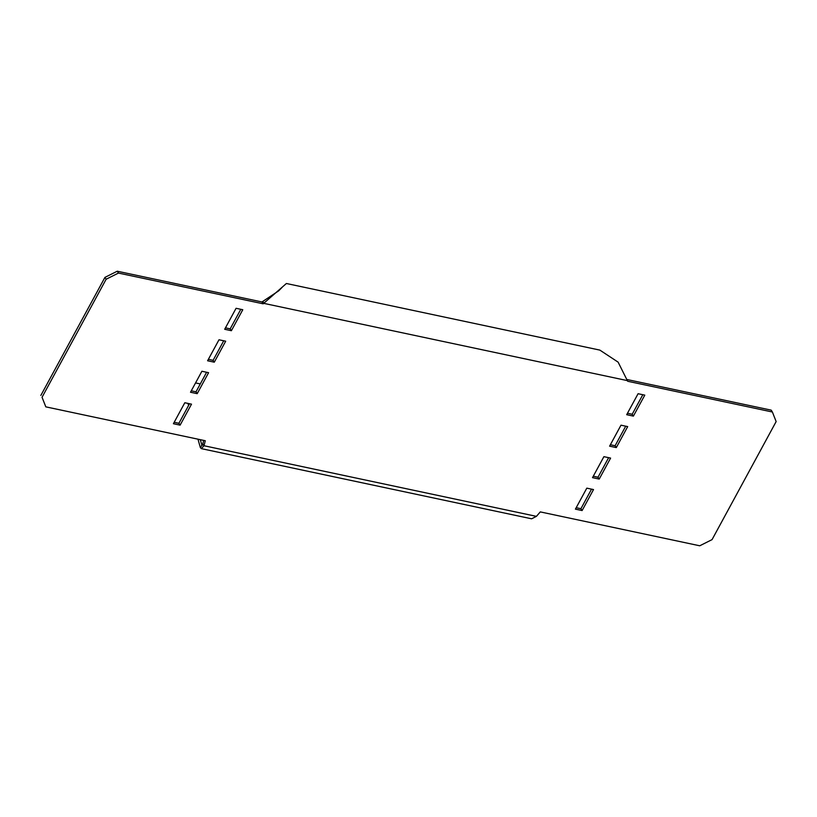 <?xml version="1.0" encoding="UTF-8"?>
<svg xmlns="http://www.w3.org/2000/svg" width="817" height="817" viewBox="0 0 817 817"><rect width="100%" height="100%" fill="white"/><g stroke="black" fill="none" stroke-linecap="round" stroke-linejoin="round"><path stroke-width="1.23" d="M536.422 516.354L204.005 445.735L201.339 448.635L531.601 518.805L536.422 516.354L540.282 511.902L699.74 545.787L712.056 539.618L776.15 421.572L772.382 412.003L627.66 381.253L618.122 362.145L599.852 350.105L286.389 283.499L263.176 303.812L118.455 273.072L106.139 279.23L42.045 397.276L45.813 406.856L205.271 440.731L204.005 445.735L202.81 443.876L203.699 440.394M263.176 303.812L261.981 301.963L278.648 290.872L282.161 287.318M262.798 301.555L263.993 303.403L627.405 380.62M582.112 510.554L593.51 489.567L586.81 488.147L575.413 509.134L582.112 510.554L580.928 508.705L591.539 489.148M599.208 479.079L610.605 458.092L603.906 456.662L592.509 477.649L599.208 479.079L598.013 477.22L608.634 457.673M644.787 395.132L638.087 393.712L626.69 414.689L633.389 416.119L644.787 395.132M627.691 426.607L620.991 425.187L609.594 446.174L616.304 447.593L627.691 426.607M231.385 330.711L224.685 329.282L236.072 308.295L242.782 309.725L231.385 330.711L230.19 328.853L225.461 327.852M214.289 362.186L207.589 360.767L218.987 339.78L225.686 341.2L214.289 362.186L213.094 360.338L208.366 359.327M197.203 393.661L190.504 392.242L201.891 371.255L208.59 372.685L197.203 393.661L196.009 391.813L191.28 390.812M180.108 425.146L173.408 423.717L184.805 402.74L191.505 404.16L180.108 425.146L178.913 423.288L174.184 422.287M45.813 406.856L42.045 397.276M627.058 379.527L771.187 410.144L772.382 412.003M261.981 301.963L117.26 271.213L118.455 273.072M106.139 279.23L104.944 277.382L117.26 271.213M104.944 277.382L40.85 395.428M189.534 403.741L178.913 423.288M206.619 372.266L196.009 391.813M223.715 340.781L213.094 360.338M240.811 309.306L230.19 328.853M610.381 444.734L615.109 445.745L625.72 426.188M627.466 413.259L632.195 414.26L642.816 394.713M593.285 476.219L598.013 477.22M576.189 507.694L580.928 508.705M201.339 448.635L200.349 447.604L197.99 439.189M202.81 443.876L200.349 447.604M202.013 445.449L200.288 439.669M188.574 405.508L187.981 403.414M200.288 383.929L195.559 382.928M615.109 445.745L616.304 447.593M632.195 414.26L633.389 416.119M202.422 445.122L201.768 444.989"/></g></svg>
